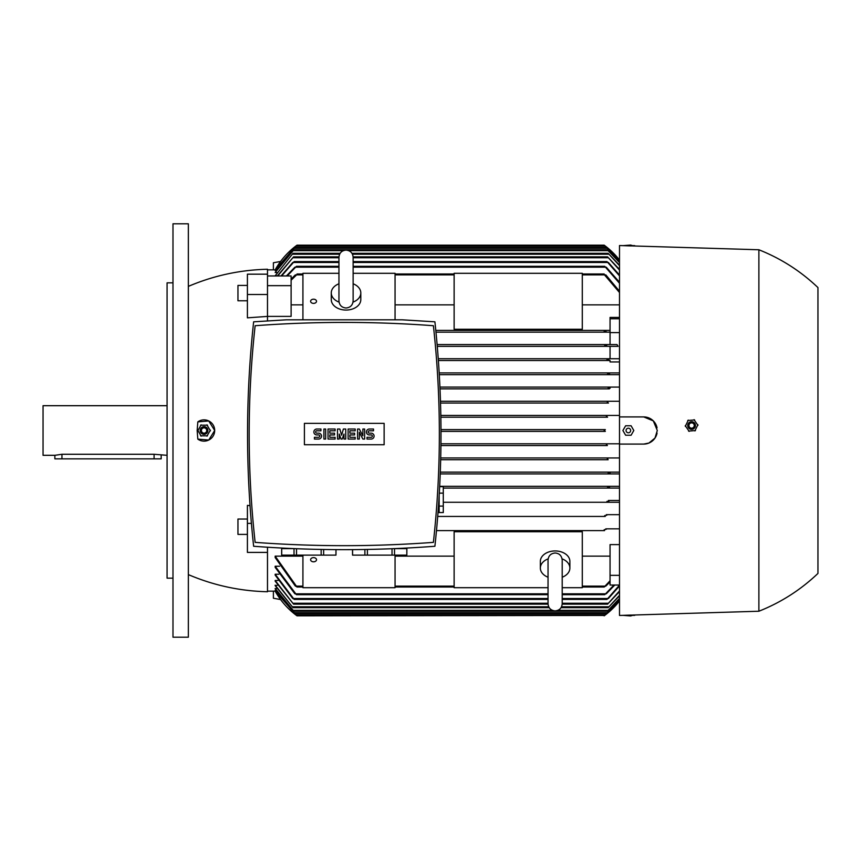 <?xml version="1.0" encoding="UTF-8"?>
<svg xmlns="http://www.w3.org/2000/svg" width="861" height="861" viewBox="0 0 861 861"><rect width="100%" height="100%" fill="white"/><g stroke="black" fill="none" stroke-linecap="round" stroke-linejoin="round"><path stroke-width="1.29" d="M548.037 560.791L548.037 603.787C548.457 608.092 550.814 610.46 555.119 610.88C559.424 610.46 561.792 608.092 562.211 603.787L562.211 560.791M548.037 577.225A14.766 10.44 0 0 1 540.353 568.066A14.766 10.44 0 0 1 548.134 558.864M562.104 558.864A14.766 10.44 0 0 1 569.885 568.066A14.766 10.44 0 0 1 562.211 577.225M540.353 568.066L540.353 561.383A14.766 10.44 0 0 1 555.119 550.943A14.766 10.44 0 0 1 569.885 561.383L569.885 568.066M562.211 587.697L582.294 587.697L582.294 531.732L454.124 531.732L454.124 587.697L548.037 587.697M267.491 591.152L275.477 591.152M275.165 590.442L294.774 613.592L275.165 590.603L276.101 590.442M275.165 588.472L293.902 611.235L275.165 588.784L276.747 588.472M275.165 585.179L293.02 607.683L275.165 585.663L277.414 585.179M275.165 580.475L293.569 604.142L275.165 581.143L275.165 580.475L278.103 580.475M292.794 598.535L275.165 575.105L275.165 574.233L278.813 574.233M294.882 593.81L275.165 567.334L275.165 566.237L279.545 566.237M295.366 586.126L275.165 557.53L275.165 556.141L302.921 556.141M395.059 556.141L454.124 556.141M582.294 556.141L610.051 556.141M619.5 585.039L610.051 585.039L610.051 544.615L619.5 544.615M604.54 530.613L436.495 530.613L604.54 530.613L604.142 529.763L606.327 529.246M604.67 615.454L297.023 615.841L275.165 591.152A76.78 76.78 0 0 0 297.023 615.841L296.819 615.69M295.829 614.948L605.337 614.948L619.5 600.956A76.78 76.78 0 0 1 604.142 615.841L605.272 615.002M605.8 528.837L619.5 528.837M605.218 516.439L437.722 516.439L605.218 516.439L604.723 515.545M604.583 515.954L606.887 515.136M606.284 514.663L619.5 514.663M606.962 501.371L607.543 502.264L443.286 502.264L607.543 502.264L606.962 501.371L607.543 502.264L619.5 502.264M606.876 501.715L609.007 501.027M608.372 500.489L619.5 500.489M610.051 575.342L619.5 575.342M562.211 594.693L604.723 594.693L613.958 585.039M606.887 593.025L604.583 594.596M614.776 585.039L606.284 593.81M275.165 566.237L296.442 594.693L548.037 594.693M296.571 594.596L294.279 593.025M275.165 556.141L296.991 587.019L302.921 587.019M582.294 587.019L604.174 587.019L610.051 580.777M395.059 587.019L454.124 587.019M604.174 587.019L606.327 585.383M297.023 587.019L294.828 585.383M610.051 581.939L605.8 586.126M275.165 574.233L294.204 599.417L548.037 599.417M562.211 599.417L606.962 599.417L619.5 585.125M609.007 597.717L606.876 599.353M294.29 599.353L292.159 597.717M619.5 585.932L608.372 598.535M562.201 604.142L607.597 604.142L619.5 590.937M293.569 604.142L548.048 604.142M619.5 591.561L607.597 604.142M561.038 607.683L608.135 607.683L619.5 595.338M293.02 607.683L549.2 607.683M619.5 595.801L608.135 607.683M293.902 611.235L607.263 611.235L619.5 598.438M619.5 598.739L607.263 611.235M294.774 613.592L606.381 613.592L619.5 600.3M619.5 600.44L606.381 613.592M302.921 555.119L302.921 587.697L395.059 587.697L395.059 555.119M316.514 559.715A2.949 2.088 0 0 1 313.555 561.803A2.949 2.088 0 0 1 310.606 559.715A2.949 2.088 0 0 1 313.555 557.627A2.949 2.088 0 0 1 316.514 559.715M619.5 444.082L619.5 416.918L643.716 416.918L653.316 420.889L657.298 430.5L654.995 438.066L648.936 443.038L643.748 444.082L619.5 444.082L619.5 615.454L758.885 611.235L758.885 249.765C781.013 258.548 800.708 271.15 817.95 287.574L817.95 573.426C800.708 589.85 781.013 602.452 758.885 611.235M758.885 249.765L619.5 245.546L619.5 416.918M608.275 372.91L439.207 372.91L619.5 372.91L608.275 372.91L607.597 373.803M619.5 361.943L610.051 361.943L610.051 360.511L438.4 360.511L610.051 360.511M607.543 358.736L606.962 359.629L607.543 358.736L438.271 358.736L619.5 358.736M610.051 358.736L610.051 346.337L437.28 346.337L618.123 346.337L616.971 344.561L605.218 344.561L604.766 345.519M437.13 344.561L605.218 344.561L437.13 344.561M610.051 332.163L435.978 332.163L610.051 332.163M435.795 330.387L610.051 330.387L435.795 330.387M610.051 344.561L610.051 317.429L619.5 317.429M619.5 304.859L582.294 304.859M454.124 304.859L395.059 304.859M302.921 304.859L291.115 304.859M188.344 286.39C213.625 275.606 240.015 269.902 267.491 269.256L267.491 274.175L247.408 274.175L247.408 294.505L267.491 294.505L267.491 285.658L291.115 285.658L291.115 316.385L267.491 316.385M605.337 431.383L441.015 431.383L605.337 431.383L604.142 430.5L605.337 429.617L604.325 430.037M605.337 246.052L295.829 246.052L275.165 269.848A76.78 76.78 0 0 1 297.023 245.159L295.829 246.052L297.023 245.159L604.142 245.159A76.78 76.78 0 0 1 619.5 260.044L604.906 245.729M605.337 429.617L441.004 429.617L605.337 429.617M688.563 430.5L688.951 431.06M657.051 433.105A13.582 13.582 0 0 1 643.716 444.082M688.563 431.092L695.462 430.554M694.902 430.93L697.884 424.688M685.259 425.678L689.177 431.383M688.294 420.114L685.313 426.356M694.633 419.953L687.735 420.491M697.937 425.366L694.02 419.662M687.767 425.829A3.842 3.842 0 0 0 691.9 429.348A3.842 3.842 0 0 0 695.419 425.226A3.842 3.842 0 0 0 691.297 421.696A3.842 3.842 0 0 0 687.767 425.829M687.842 425.818A3.767 3.767 0 0 0 691.889 429.284A3.767 3.767 0 0 0 695.354 425.226A3.767 3.767 0 0 0 691.297 421.772A3.767 3.767 0 0 0 687.842 425.818M688.951 425.732A2.658 2.658 0 0 0 691.803 428.175A2.658 2.658 0 0 0 694.246 425.312A2.658 2.658 0 0 0 691.394 422.869A2.658 2.658 0 0 0 688.951 425.732M643.716 416.918A13.582 13.582 0 0 1 657.051 427.895L654.564 422.32M645.621 417.047L643.748 416.918M379.701 545.153L383.952 545.013M371.005 545.379L360.856 545.562L371.005 545.379M384.092 545.013L398.331 544.453M392.024 548.726L392.024 555.119L367.389 555.119L367.389 549.458M394.596 548.629L406.833 548.629L406.833 555.119L392.024 555.119M394.521 555.119L394.521 548.629M406.876 548.048L406.833 555.119M367.389 555.119L352.536 555.119L352.536 549.652M352.579 555.119L352.579 549.652M364.892 549.501L364.892 555.119M253.64 546.261C314.061 550.792 374.481 550.792 434.902 546.261C443.017 471.451 443.017 396.641 434.902 321.82L402.216 319.808L286.326 319.808L253.64 321.82C245.514 396.641 245.514 471.451 253.64 546.261M433.395 325.716A1204.517 1204.517 0 0 0 255.136 325.716A987.524 987.524 0 0 0 255.136 542.365A1204.517 1204.517 0 0 0 433.395 542.365A987.524 987.524 0 0 0 433.395 325.716M384.135 444.739L304.407 444.739L304.407 423.354L384.135 423.354L384.135 444.739M371.145 439.067A2.949 2.949 0 0 0 374.094 436.107A2.949 2.949 0 0 0 371.145 433.158L369.369 433.158A1.184 1.184 0 0 1 368.185 431.974A1.184 1.184 0 0 1 369.369 430.791L373.502 430.791L373.502 429.026L369.369 429.026A2.949 2.949 0 0 0 366.42 431.974A2.949 2.949 0 0 0 369.369 434.934L371.145 434.934A1.184 1.184 0 0 1 372.329 436.107A1.184 1.184 0 0 1 371.145 437.291L367.012 437.291L367.012 439.067L371.145 439.067M355.195 437.291L355.195 439.067L348.113 439.067L348.113 429.026L355.195 429.026L355.195 430.791L349.878 430.791L349.878 433.158L354.603 433.158L354.603 434.934L349.878 434.934L349.878 437.291L355.195 437.291M335.112 437.291L335.112 439.067L328.03 439.067L328.03 429.026L335.112 429.026L335.112 430.791L329.795 430.791L329.795 433.158L334.52 433.158L334.52 434.934L329.795 434.934L329.795 437.291L335.112 437.291M318.581 439.067A2.949 2.949 0 0 0 321.53 436.107A2.949 2.949 0 0 0 318.581 433.158L316.805 433.158A1.184 1.184 0 0 1 315.621 431.974A1.184 1.184 0 0 1 316.805 430.791L320.938 430.791L320.938 429.026L316.805 429.026A2.949 2.949 0 0 0 313.856 431.974A2.949 2.949 0 0 0 316.805 434.934L318.581 434.934A1.184 1.184 0 0 1 319.754 436.107A1.184 1.184 0 0 1 318.581 437.291L314.437 437.291L314.437 439.067L318.581 439.067M325.662 429.026L325.662 439.067L323.897 439.067L323.897 429.026L325.662 429.026M339.245 434.041L339.245 439.067L337.48 439.067L337.48 429.026L339.837 429.026L341.613 435.225L343.378 429.026L345.745 429.026L345.745 439.067L343.969 439.067L343.969 434.041L342.204 439.067L341.021 439.067L339.245 434.041M359.328 432.276L359.328 439.067L357.563 439.067L357.563 429.026L359.328 429.026L362.868 435.817L362.868 429.026L364.644 429.026L364.644 439.067L362.868 439.067L359.328 432.276M290.2 544.453L304.439 545.013M304.59 545.013L317.332 545.368M317.526 545.379L327.686 545.562M321.153 549.458L321.153 555.119L296.518 555.119L296.518 548.726M335.962 549.652L335.962 555.119L321.153 555.119M323.639 555.119L323.639 549.501M336.005 549.652L335.962 555.119M296.518 555.119L281.665 555.119L281.665 548.048M281.698 555.119L281.698 548.629L293.935 548.629M294.021 548.629L294.021 555.119M437.011 502.038L437.958 486.605L437.011 502.038M438.023 512.596L439.142 512.596L439.142 496.162M439.68 486.648L443.286 486.648L443.286 512.564L439.142 512.564M443.286 493.127L439.325 493.127M439.142 506.085L443.286 506.085M607.543 487.477L609.631 486.928M439.691 486.314L619.5 486.314L439.691 486.314M440.251 473.916L608.91 473.916L608.135 473.023L608.91 473.916L440.251 473.916M608.114 473.238L610.158 472.818M440.315 472.14L619.5 472.14L440.315 472.14M608.157 459.731L440.692 459.731L608.157 459.731L607.263 458.848L608.479 457.966L619.5 457.966L440.735 457.966L608.479 457.966M607.392 445.557L440.95 445.557L607.403 445.557L606.381 444.674L607.565 443.792L619.5 443.792L440.972 443.792L607.446 443.792M607.446 417.208L440.875 417.208L607.565 417.208L606.381 416.326L607.403 415.443L619.5 415.443L440.854 415.443L607.392 415.443M608.479 403.034L440.552 403.034L608.479 403.034L607.263 402.152L608.157 401.269L619.5 401.269L440.498 401.269L608.157 401.269L607.263 402.152M440.025 388.86L609.384 388.86M610.158 388.182L608.114 387.762M608.135 387.977L608.91 387.084L619.5 387.084L439.949 387.084L608.91 387.084L608.135 387.977M439.314 374.686L619.5 374.686L439.314 374.686M609.631 374.072L607.543 373.523M443.286 488.09L608.275 488.09L607.597 487.197L608.275 488.09L443.286 488.09M625.635 245.751L631.091 245.934M626.496 245.633L622.04 245.633M622.901 245.654L630.65 245.041L633.814 246.031M634.686 245.633L630.22 245.633M625.635 435.225L622.901 430.5L625.635 425.775L631.091 425.775L633.814 430.5L631.091 435.225L625.635 435.225M626.065 430.5A2.292 2.292 0 0 0 628.358 432.792A2.292 2.292 0 0 0 630.65 430.5A2.292 2.292 0 0 0 628.358 428.208A2.292 2.292 0 0 0 626.065 430.5M622.901 615.346L630.65 615.959L633.814 614.969M630.22 615.367L634.686 615.367M625.635 615.249L631.091 615.066M622.04 615.367L626.496 615.367M619.5 488.09L608.275 488.09L607.597 487.197M619.5 473.916L608.91 473.916L608.135 473.023M609.007 359.973L606.876 359.285M610.051 332.604L619.5 332.604M610.051 346.337L618.123 346.337M606.887 345.864L604.583 345.046M610.051 318.764L619.5 318.764M605.8 274.874L619.5 291.266M619.5 292.536L604.142 274.465L606.327 275.617M294.828 275.617L297.023 274.465L291.115 280.223M297.023 273.981L302.921 273.981M395.059 273.981L454.124 273.981M582.294 273.981L604.174 273.981M619.5 270.063L607.597 256.858L619.5 269.439M277.339 275.961L293.569 256.858L338.965 256.858M353.118 256.858L607.597 256.858M293.569 256.858L277.726 275.961M619.5 265.662L608.135 253.317L619.5 265.199M293.02 253.317L275.165 275.821L293.02 253.317L340.127 253.317M351.955 253.317L608.135 253.317M619.5 262.562L607.263 249.765L619.5 262.261M293.902 249.765L275.165 272.528L293.902 249.765L607.263 249.765M619.5 260.7L606.381 247.408L619.5 260.56M294.774 247.408L275.165 270.558L294.774 247.408L606.381 247.408M604.174 331.281L604.54 330.387M607.349 443.802L606.768 444.05M606.327 331.754L604.142 331.237M395.059 319.808L395.059 273.303L353.128 273.303M338.954 273.303L302.921 273.303L302.921 319.808M310.606 301.285A2.949 2.088 180 0 1 313.555 299.197A2.949 2.088 180 0 1 316.514 301.285A2.949 2.088 180 0 1 313.555 303.373A2.949 2.088 180 0 1 310.606 301.285M353.128 283.775A14.766 10.44 180 0 1 360.802 292.934L360.802 299.617A14.766 10.44 180 0 1 346.036 310.057A14.766 10.44 180 0 1 331.27 299.617L331.27 292.934A14.766 10.44 180 0 1 338.954 283.775M360.802 292.934A14.766 10.44 180 0 1 353.021 302.136M353.128 300.209L353.128 300.92C352.709 305.224 350.341 307.581 346.036 308.001C341.731 307.581 339.374 305.224 338.954 300.92L338.954 257.213C339.374 252.908 341.731 250.54 346.036 250.12C350.341 250.54 352.709 252.908 353.128 257.213L353.128 300.92M353.128 284.743L353.128 257.213M339.062 302.136A14.766 10.44 180 0 1 331.27 292.934M582.294 329.268L582.294 273.303L454.124 273.303L454.124 329.268L582.294 329.268M606.284 267.19L619.5 282.268M604.583 266.404L606.887 267.975M619.5 283.291L604.723 266.307L353.128 266.307M294.279 267.975L296.571 266.404M287.208 275.961L296.442 266.307L338.954 266.307M291.115 279.061L295.366 274.874M275.477 269.848L267.491 269.848M276.101 270.558L275.165 270.558M276.747 272.528L275.165 272.528M277.414 275.821L275.165 275.821M608.372 262.465L619.5 275.068M606.876 261.647L609.007 263.283M619.5 275.875L606.962 261.583L353.128 261.583M281.601 275.961L294.204 261.583L338.954 261.583M292.159 263.283L294.29 261.647M280.589 599.547L273.389 598.234L273.389 591.152M251.39 523.37L247.408 523.37L247.408 552.407L267.491 552.407L267.491 591.744C240.015 591.098 213.625 585.394 188.344 574.61M267.491 547.23L267.491 552.407M281.041 275.961L292.794 262.465M286.39 275.961L294.882 267.19M291.115 285.658L291.115 275.961L267.491 275.961L267.491 285.658M273.389 269.848L273.389 262.766L280.589 261.453M267.491 274.175L267.491 275.961M267.491 294.505L267.491 316.407L247.408 317.838L247.408 294.505M267.491 316.407L267.491 320.862M197.826 421.879L208.749 420.964L214.69 430.5A10.633 10.633 0 0 1 197.826 439.121L197.158 430.5L197.826 421.879A10.633 10.633 0 0 1 214.69 430.5L208.749 440.036L197.826 439.121M188.344 223.785L188.344 637.215L172.986 637.215L172.986 223.785L188.344 223.785M172.986 578.162L167.077 578.162L167.077 282.839L172.986 282.839M167.077 405.692L43.05 405.692L43.05 455.308L54.867 455.308L61.949 454.274L154.087 454.274L167.077 455.308M54.867 455.308L54.867 458.848L161.179 458.848L161.179 455.308M247.408 300.78L237.959 300.78L237.959 285.421L247.408 285.421M247.408 523.37L247.408 505.385L250.002 505.622M247.408 534.39L237.959 534.39L237.959 519.032L247.408 519.032M207.512 425.183L200.591 425.183M201.183 424.85L197.718 430.844M210.385 430.844L206.931 424.85M206.931 436.15L210.385 430.156M200.591 435.817L207.512 435.817M197.718 430.156L201.183 436.15M207.888 430.5A3.842 3.842 0 0 0 204.057 426.658A3.842 3.842 0 0 0 200.215 430.5A3.842 3.842 0 0 0 204.057 434.342A3.842 3.842 0 0 0 207.888 430.5M207.824 430.5A3.767 3.767 0 0 0 204.057 426.733A3.767 3.767 0 0 0 200.29 430.5A3.767 3.767 0 0 0 204.057 434.267A3.767 3.767 0 0 0 207.824 430.5M206.715 430.5A2.658 2.658 0 0 0 204.057 427.842A2.658 2.658 0 0 0 201.399 430.5A2.658 2.658 0 0 0 204.057 433.158A2.658 2.658 0 0 0 206.715 430.5M295.936 593.81L548.037 593.81L295.936 593.81M562.211 593.81L605.218 593.81L562.211 593.81M296.625 586.126L302.921 586.126L296.625 586.126M395.059 586.126L454.124 586.126L395.059 586.126M582.294 586.126L604.54 586.126L582.294 586.126M293.623 598.535L548.037 598.535M562.211 598.535L607.543 598.535M292.88 603.26L548.037 603.26M562.211 603.26L608.275 603.26M292.256 606.801L548.705 606.801M561.533 606.801L608.91 606.801M293.009 610.341L552.428 610.341M557.81 610.341L608.157 610.341M293.762 612.709L607.403 612.709M296.625 274.874L302.921 274.874M395.059 274.874L454.124 274.874M582.294 274.874L604.54 274.874M292.88 257.74L338.954 257.74M353.128 257.74L608.275 257.74M292.256 254.199L339.621 254.199M352.45 254.199L608.91 254.199M293.009 250.659L343.356 250.659M348.727 250.659L608.157 250.659M293.762 248.291L607.403 248.291M295.936 267.19L338.954 267.19M353.128 267.19L605.218 267.19M293.623 262.465L338.954 262.465M353.128 262.465L607.543 262.465M154.087 458.848L154.087 454.274M61.949 458.848L61.949 454.274M562.211 560.08C561.706 555.7 559.349 553.332 555.119 552.999C550.814 553.419 548.457 555.775 548.037 560.08M338.954 300.177L338.954 300.92"/></g></svg>
